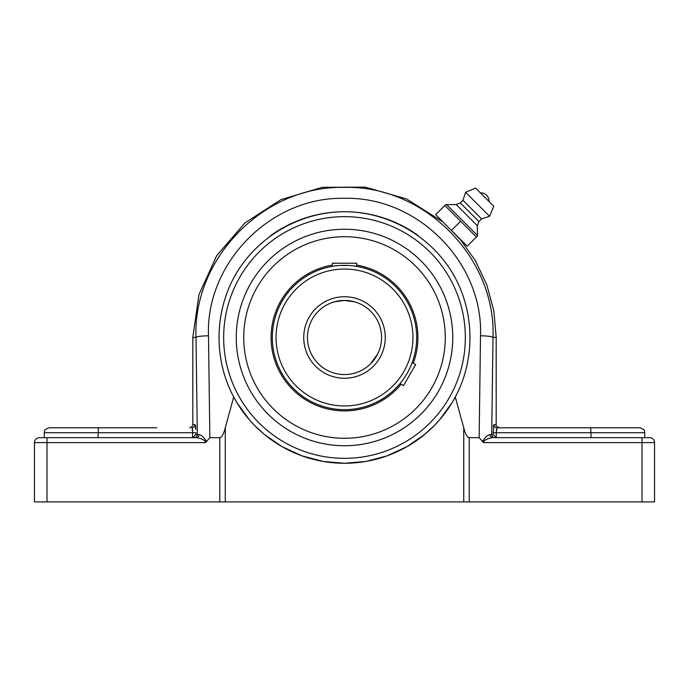 <?xml version="1.0" encoding="UTF-8"?>
<svg xmlns="http://www.w3.org/2000/svg" width="689" height="689" viewBox="0 0 689 689"><rect width="100%" height="100%" fill="white"/><g stroke="black" fill="none" stroke-linecap="round" stroke-linejoin="round"><path stroke-width="1.03" d="M195.788 429.428L195.151 424.657A3.135 3.126 -90 0 1 192.024 427.791L192.731 432.735L192.507 429.238M192.731 437.661L195.848 434.535L195.848 432.735L192.731 432.735L192.446 437.67M156.739 437.67L194.195 437.67A3.135 3.118 90 0 0 197.312 434.535L195.848 434.535M195.435 425.397L195.642 427.042M196.331 437.67L39.394 437.67A4.944 4.944 0 0 0 34.45 442.614L205.46 442.614C205.468 439.332 198.38 437.92 196.331 437.67A3.135 2.696 90 0 0 199.018 434.699L197.312 434.535L195.995 337.369A12.548 1.585 -0.7 0 1 208.491 335.784C205.555 263.353 270.613 196.52 344.319 198.329C418.016 196.356 483.368 262.922 480.509 335.784L479.148 437.67L483.54 442.614C483.532 439.332 490.62 437.92 492.669 437.67A3.135 2.696 -90 0 1 489.982 434.699C487.459 435.069 484.97 437.326 482.533 441.468M205.46 442.614L206.467 441.468C204.03 437.326 201.541 435.069 199.018 434.699M205.667 442.019L205.133 441.046M34.45 442.614A4.944 4.944 0 0 1 39.394 437.67A4.944 4.944 0 0 0 34.45 442.614L34.45 501.902L46.998 501.902L46.998 437.67L44.251 437.67L44.251 432.735L192.731 432.735M496.554 437.67L493.152 434.535L491.688 434.535A3.135 3.118 -90 0 0 494.805 437.67L642.002 437.67L642.002 442.614L654.55 442.614A4.944 4.944 0 0 0 649.606 437.67L642.002 437.67L644.749 437.67L644.749 432.735C643.802 431.271 646.558 430.143 639.805 427.791L496.976 427.791A3.135 3.126 90 0 1 493.849 424.657L493.152 434.535M459.942 238.971L475.427 260.761L486.839 284.936L493.832 310.739L496.192 337.369L493.005 337.369L491.688 434.535L489.982 434.699M496.493 429.238L496.269 432.735L496.976 427.791L532.261 427.791M493.376 426.93L493.574 425.38M486.089 439.668L484.694 440.435M484.522 440.547L484.005 440.926M483.334 442.019L483.54 442.614L642.002 442.614L642.002 501.902L654.55 501.902L654.55 442.614M626.137 427.791L564.377 427.791M590.611 427.791L590.998 432.735L644.749 432.735M590.998 437.67L590.998 432.735L493.152 432.735M195.151 424.657L192.808 424.657L192.808 337.369L195.995 337.369C192.868 258.289 263.896 185.427 344.311 187.399C424.7 185.246 496.046 257.815 493.005 337.369A12.548 1.585 -179.3 0 0 480.509 335.784M156.739 427.791L98.389 427.791L98.002 437.67M98.389 427.791L49.195 427.791C42.442 430.143 45.198 431.271 44.251 432.735M237.567 403.711L233.519 396.692M451.433 271.285L455.429 278.218M234.398 276.694L234.871 275.841M235.371 274.963L237.567 271.285M344.5 445.749A108.251 108.251 0 0 0 438.247 283.368A108.251 108.251 0 0 0 250.753 283.368A108.251 108.251 0 0 0 344.5 445.749M479.148 437.67L469.218 437.67C467.297 437.61 465.471 434.32 463.74 427.791L455.291 397.036L452.105 402.626L439.548 419.877L434.268 425.604L424.7 434.389L407.044 446.618L387.14 455.825L365.911 461.441L344.5 463.275A125.777 125.777 0 0 0 455.291 397.036C475.823 358.685 474.712 310.326 452.458 272.956C430.074 235.655 388.002 211.79 344.5 211.721A125.777 125.777 0 0 0 270.57 235.741M642.002 501.902L469.218 501.902L469.218 437.67M463.74 427.791L463.74 501.902L225.26 501.902L225.26 427.791L233.709 397.036A125.777 125.777 0 0 0 344.5 463.275L323.089 461.441L301.86 455.825L281.956 446.618L264.3 434.389L254.732 425.604L249.452 419.877L236.895 402.626L233.709 397.036C213.177 358.685 214.288 310.326 236.542 272.956C258.926 235.655 300.998 211.79 344.5 211.721A125.777 125.777 0 0 1 418.43 235.741M463.74 501.902L469.218 501.902M46.998 501.902L225.26 501.902M206.467 441.468L209.852 437.67L208.491 335.784M459.33 238.36L435.637 214.658L444.836 205.46L476.409 237.033L477.494 235.948L467.211 246.231L451.424 230.445L460.622 221.247M225.26 427.791C223.529 434.32 221.703 437.61 219.782 437.67L209.852 437.67M94.979 427.791L124.623 427.791M445.921 204.375L444.836 205.46L445.921 204.375L446.61 204.633L477.236 235.259L446.61 204.633L456.204 204.573L460.295 202.936L462.956 200.275L465.618 192.291L475.591 188.054L493.815 206.278L475.591 188.054M477.494 235.948L477.296 225.665L478.933 221.574L481.594 218.913L489.578 216.251L493.815 206.278M451.424 230.445L460.028 239.307M488.966 201.438L480.431 192.903A7.992 7.992 0 0 1 488.966 201.438M489.578 216.251L465.618 192.291M481.594 218.913L462.956 200.275M478.933 221.574L460.295 202.936M477.296 225.665L456.204 204.573M375.359 358.022L377.701 353.957L370.355 364.05L375.35 358.03M370.32 364.076L369.631 364.731L370.32 364.076M377.701 353.948L378.666 351.846L377.701 353.948M380.018 348.074L380.423 346.61L380.018 348.074M380.431 346.576L380.655 345.645L380.431 346.576M344.5 300.438L334.432 301.834C341.141 300.077 347.859 300.077 354.568 301.834L344.5 300.438A37.06 37.06 0 0 1 381.56 337.498A37.06 37.06 0 0 1 344.5 374.558A37.06 37.06 0 0 1 307.44 337.498A37.06 37.06 0 0 1 344.5 300.438A37.06 37.06 0 0 1 381.56 337.498A37.06 37.06 0 0 1 344.5 374.558A37.06 37.06 0 0 1 307.44 337.498A37.06 37.06 0 0 1 344.5 300.438M334.398 301.842L333.476 302.118L334.398 301.842M354.602 301.842L355.524 302.118L354.602 301.842M348.574 409.55A72.164 72.164 0 0 0 400.033 383.584L401.179 382.162M404.538 377.538L406.992 373.576M408.129 371.543L410.11 367.547M411.419 364.507L412.177 362.543L411.419 364.507M334.432 266.04L332.356 266.367L332.356 263.224L356.644 263.224L356.644 266.367A72.164 72.164 0 0 1 412.177 362.543A72.164 72.164 0 0 0 356.644 266.367L354.568 266.04M349.159 265.489L339.841 265.489M344.5 265.334A72.164 72.164 0 0 0 272.336 337.498A72.164 72.164 0 0 0 344.5 409.662A72.164 72.164 0 0 0 416.664 337.498A72.164 72.164 0 0 0 344.5 265.334A72.164 72.164 0 0 0 272.336 337.498A72.164 72.164 0 0 0 344.5 409.662A72.164 72.164 0 0 0 416.664 337.498A72.164 72.164 0 0 0 344.5 265.334M344.5 229.248A108.251 108.251 0 0 0 250.753 391.619A108.251 108.251 0 0 0 438.247 391.619A108.251 108.251 0 0 0 344.5 229.248M357.669 408.448A72.164 72.164 0 0 0 400.033 383.584L403.53 385.607L415.682 364.567L412.177 362.543M332.356 265.093A73.422 73.422 0 0 0 271.535 345.654A73.422 73.422 0 0 0 401.136 384.221M413.279 363.181A73.422 73.422 0 0 0 356.644 265.093M338.816 236.878A100.775 100.775 0 0 0 243.88 343.182A100.775 100.775 0 0 0 350.184 438.118A100.775 100.775 0 0 0 445.12 331.814A100.775 100.775 0 0 0 338.816 236.878M496.269 437.661L496.269 432.735M499.327 427.791C496.373 426.31 495.322 425.259 496.192 424.657L493.849 424.657M344.5 458.331A120.833 120.833 0 0 1 239.85 277.081A120.833 120.833 0 0 1 449.15 277.081A120.833 120.833 0 0 1 344.5 458.331M219.782 437.67L219.782 501.902M344.5 269.037A68.461 68.461 0 0 1 403.788 371.724A68.461 68.461 0 0 1 285.212 371.724A68.461 68.461 0 0 1 344.5 269.037M344.5 296.735A40.763 40.763 0 0 0 309.197 357.875A40.763 40.763 0 0 0 379.803 357.875A40.763 40.763 0 0 0 344.5 296.735M192.808 424.657C193.678 425.259 192.627 426.31 189.673 427.791M192.808 337.369L198.914 294.78L216.725 255.619L244.819 223.029L280.923 199.646L322.151 187.339L365.17 187.098L406.527 198.94L442.898 221.927M496.192 424.657L496.192 337.369"/></g></svg>

